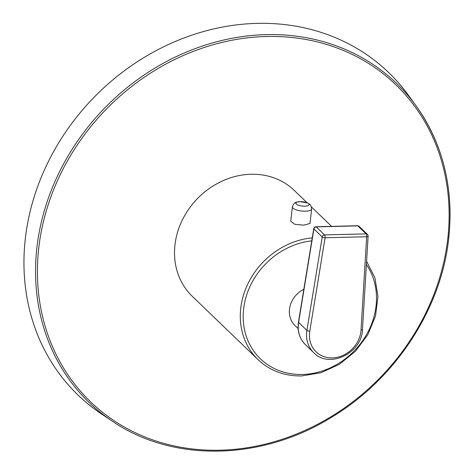 <?xml version="1.0" encoding="UTF-8"?>
<svg xmlns="http://www.w3.org/2000/svg" width="475" height="475" viewBox="0 0 475 475"><rect width="100%" height="100%" fill="white"/><g stroke="black" fill="none" stroke-linecap="round" stroke-linejoin="round"><path stroke-width="0.71" d="M307.159 202.825L294.268 190.41A73.512 64.042 133.9 0 0 222.217 181.07A73.512 64.042 133.9 0 0 174.942 245.041A73.512 64.042 133.9 0 0 192.274 296.299L258.056 359.658A73.512 64.042 133.9 0 1 246.869 286.045A73.512 64.042 133.9 0 1 312.253 237.88M112.533 421.319L101.751 414.129A223.891 195.059 -46.1 0 1 25.282 238.955A223.891 195.059 133.9 0 1 184.977 37.602A223.891 195.059 133.9 0 1 408.625 95.534L416.219 106.044A221.564 193.028 133.9 0 0 194.893 48.711A221.564 193.028 133.9 0 0 36.86 247.968A221.564 193.028 133.9 0 0 112.533 421.319C172.425 462.335 260.68 460.898 330.564 417.887C394.957 379.762 441.382 309.118 448.774 237.963C453.874 188.053 443.021 144.079 416.219 106.044A221.564 193.028 133.9 0 1 448.721 237.809M290.742 221.291L294.761 224.289L303.875 225.168L310.027 223.458L311.647 208.976A9.702 3.147 6.4 0 1 305.437 211.203A9.702 3.147 6.4 0 1 292.368 206.815L290.742 221.291M303.834 289.299A23.323 20.318 133.9 0 0 294.981 325.547L298.146 328.587M313.767 228.635A2.238 0.683 9.3 0 0 313.916 228.938A2.238 1.953 -46.1 0 1 316.213 226.896A2.238 0.825 -91.4 0 0 315.923 226.759A2.238 2.238 0 0 0 313.767 228.635L298.46 322.098A2.238 0.683 9.3 0 0 298.609 322.4L313.916 228.938L322.228 236.948A2.238 0.683 9.3 0 0 325.084 237.767A2.238 0.825 -91.4 0 0 324.526 234.899A2.238 1.953 133.9 0 0 322.228 236.948L306.915 330.404A29.854 26.006 133.9 0 0 313.749 352.693C329.092 369.2 362.288 353.032 362.478 329.335L368.113 236.111A2.238 2.238 0 0 0 367.43 234.365A2.238 1.953 133.9 0 0 366.112 233.872L324.526 234.899L316.213 226.896L357.8 225.868L366.112 233.872A2.238 0.825 88.6 0 1 366.67 236.74A2.238 0.772 3.5 0 0 368.113 236.111M359.118 226.361A2.238 2.238 0 0 0 357.509 225.732A2.238 0.825 88.6 0 1 357.8 225.868A2.238 1.953 -46.1 0 1 359.118 226.361L367.43 234.365M447.818 238.308A220.073 191.734 133.9 0 0 266.475 36.492A220.073 191.734 133.9 0 0 38.718 248.401A220.073 191.734 133.9 0 0 220.067 450.211A220.073 191.734 133.9 0 0 447.818 238.308M311.766 240.861A71.274 62.094 133.9 0 0 243.342 311.927A71.274 62.094 133.9 0 0 302.332 374.472A71.274 62.094 133.9 0 0 366.231 335.136A71.274 62.094 133.9 0 0 366.391 264.539M298.46 322.098C297.166 331.117 299.493 338.645 305.443 344.684A29.854 26.006 -46.1 0 1 298.609 322.4L306.915 330.404A2.238 0.683 -170.7 0 0 309.777 331.229A27.615 24.059 133.9 0 0 332.34 357.907A27.615 24.059 133.9 0 0 361.036 329.965A2.238 0.772 3.5 0 0 362.478 329.335M361.036 329.965L366.67 236.74L325.084 237.767L309.777 331.229M300.105 201.643A6.65 2.161 -173.6 0 1 308.637 203.757A6.65 2.161 -173.6 0 1 304.808 206.174A6.65 2.161 6.4 0 1 296.275 204.06A6.65 2.161 6.4 0 1 300.105 201.643M311.475 206.981L331.603 226.373M258.056 359.658C269.889 370.743 284.4 376.176 301.595 375.945L320.999 372.727L339.441 364.272L355.466 351.257L367.822 334.721L375.523 315.958L377.952 296.447L374.9 277.727L366.593 261.292M305.443 344.684L313.749 352.693M315.923 226.759L357.509 225.732M292.368 206.815C294.993 200.646 296.269 202.653 300.052 201.643L307.574 202.997C309.486 204.44 310.798 203.425 311.647 208.976"/></g></svg>
